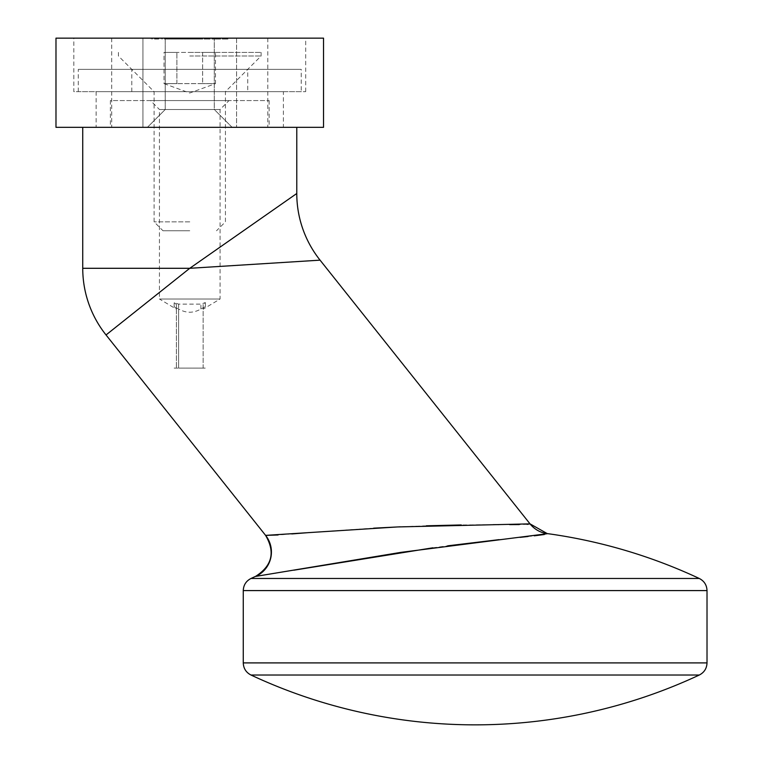 <?xml version="1.0" encoding="UTF-8"?>
<svg xmlns="http://www.w3.org/2000/svg" width="763" height="763" viewBox="0 0 763 763"><rect width="100%" height="100%" fill="white"/><g stroke="black" fill="none" stroke-linecap="round" stroke-linejoin="round"><path stroke-width="0.57" stroke-dasharray="3.81 2.86" d="M283.397 127.335L96.119 127.335L283.397 127.335L283.397 91.655L96.119 91.655L283.397 91.655M73.82 38.15L305.696 38.15L73.82 38.15L73.82 91.655L305.696 91.655L73.82 91.655M198.962 39.047L206.773 39.047L195.051 39.047L202.767 39.047L196.11 39.047L196.101 38.15L179.057 38.15L202.767 38.15L196.11 38.15L196.11 39.047L198.962 39.047L198.962 38.15M180.516 38.15L184.77 38.15L177.96 38.15L180.516 38.15L180.516 39.047L183.254 39.047L183.254 38.15M209.949 38.15L208.89 38.15L209.949 38.15L209.949 39.047L209.949 38.15M195.28 38.15L182.424 38.15L195.28 38.15L195.28 39.047L195.28 38.15M158.828 38.15L151.265 38.15L158.828 38.15L158.828 39.047L158.828 38.15M175.814 39.047L180.306 39.047L172.285 39.047L172.285 38.15L171.227 38.15L180.306 38.15L172.285 38.15L175.767 38.15L172.285 38.15L172.285 39.047L171.227 39.047L171.227 38.15L171.227 39.047L172.285 39.047L172.285 38.15L172.285 39.047L175.814 39.047L175.814 38.15M214.289 38.15L165.237 38.15L214.289 38.15L165.237 38.15L214.289 38.15L214.289 109.5L165.237 109.5L214.289 109.5L165.237 109.5L214.289 109.5L232.124 127.335L147.402 127.335L232.124 127.335L147.402 127.335L232.124 127.335L214.289 109.5L214.289 38.15M142.939 38.15L267.794 38.15L111.722 38.15L142.939 38.15L142.939 127.335L267.794 127.335L111.722 127.335L142.939 127.335L142.939 38.15M323.531 38.15L55.985 38.15L55.985 127.335L323.531 127.335L323.531 38.15M168.814 38.15L161.251 38.15L168.814 38.15L168.814 39.047L168.814 38.15M210.178 38.15L207.307 38.15L210.178 38.15L210.178 39.047L209.482 39.047L209.482 38.15M198.762 38.15L206.773 38.15L198.762 38.15L202.233 38.15L198.762 38.15L198.762 39.047L198.762 38.15M216.482 38.15L211.914 38.15L219.63 38.15L216.482 38.15L216.482 39.047L213.316 39.047L213.316 38.15M191.923 38.15L185.981 38.15L193.239 38.15L191.923 38.15L191.923 39.047L188.394 39.047L188.394 38.15M168.28 38.15L175.69 38.15L168.28 38.15L168.28 39.047L169.958 39.047L169.958 38.15M227.956 38.15L222.205 38.15L227.956 38.15L227.956 39.047L227.956 38.15M236.578 38.15L236.578 127.335L236.578 38.15M183.578 39.047L200.936 39.047L179.057 39.047L180.297 39.047L180.306 38.15L180.297 39.047L183.578 39.047L183.578 38.15M175.776 39.047L175.776 38.15L179.248 38.15L175.776 38.15L175.767 39.047L172.285 39.047L179.248 39.047L175.776 39.047L175.776 38.15M172.285 39.047L172.285 38.15M179.248 39.047L179.248 38.15M164.474 39.047L168.814 39.047L167.755 39.047L167.755 38.15L167.755 39.047L164.474 39.047L164.474 38.15M161.251 39.047L161.251 38.15M162.309 39.047L162.309 38.15L162.309 39.047M162.433 39.047L162.433 38.15M164.655 39.047L164.655 38.15M167.593 39.047L167.593 38.15M167.755 39.047L167.755 38.15M154.488 39.047L158.828 39.047L157.769 39.047L157.769 38.15L157.769 39.047L154.488 39.047L154.488 38.15M151.265 39.047L151.265 38.15M152.323 39.047L152.323 38.15L152.323 39.047M152.447 39.047L152.447 38.15M154.67 39.047L154.67 38.15M157.607 39.047L157.607 38.15M157.769 39.047L157.769 38.15M209.482 39.047L207.307 39.047L207.307 38.15L207.307 39.047L208.366 39.047L208.366 38.15L208.366 39.047L210.178 39.047M194.222 39.047L194.222 38.15M193.029 39.047L193.029 38.15M191.246 39.047L191.246 38.15M188.509 39.047L188.509 38.15M185.342 39.047L185.342 38.15M182.424 39.047L182.424 38.15M183.482 39.047L183.482 38.15L183.482 39.047M185.523 39.047L185.523 38.15M188.318 39.047L188.318 38.15M189.377 39.047L189.377 38.15L189.377 39.047M191.437 39.047L191.437 38.15L191.427 39.047M197.703 39.047L197.703 38.15L197.703 39.047M202.281 39.047L202.281 38.15M206.773 39.047L206.773 38.15M202.243 39.047L202.243 38.15L205.714 38.15L202.243 38.15L202.233 39.047L202.243 38.15M205.714 39.047L205.714 38.15M209.949 39.047L208.89 39.047L208.89 38.15L208.89 39.047L209.949 39.047M213.316 39.047L212.372 39.047L212.372 38.15M212.372 39.047L216.358 39.047L216.358 38.15M216.358 39.047L220.688 39.047L220.688 38.15M220.688 39.047L219.696 39.047L219.696 38.15M219.696 39.047L216.33 39.047L216.33 38.15M216.33 39.047L212.858 39.047L212.858 38.15M212.858 39.047L211.914 39.047L211.914 38.15M211.914 39.047L219.63 39.047L219.63 38.15M219.63 39.047L216.482 39.047M219.525 39.047L212.972 39.047L219.525 39.047L219.525 38.15L212.972 38.15L219.525 38.15M212.972 39.047L212.972 38.15M218.495 39.047L218.495 38.15M216.272 39.047L216.272 38.15M200.345 39.047L200.345 38.15M195.509 39.047L195.509 38.15L195.509 39.047M199.524 39.047L199.524 38.15L199.505 39.047M200.154 39.047L200.154 38.15M195.051 39.047L195.051 38.15M199.172 39.047L199.172 38.15M202.767 39.047L202.767 38.15M201.709 39.047L201.709 38.15M199.105 39.047L199.105 38.15M201.556 39.047L201.556 38.15M188.394 39.047L187.584 39.047L187.584 38.15M187.584 39.047L190.702 39.047L190.702 38.15M190.702 39.047L189.482 39.047L189.482 38.15M189.482 39.047L185.981 39.047L185.981 38.15M185.981 39.047L189.663 39.047L189.663 38.15M189.663 39.047L193.239 39.047L193.239 38.15M193.239 39.047L191.923 39.047M189.606 39.047L192.181 39.047L189.606 39.047L189.606 38.15L187.04 38.15L192.181 38.15L189.606 38.15M187.04 39.047L187.04 38.15M189.701 39.047L189.701 38.15M192.181 39.047L192.181 38.15M183.254 39.047L184.312 39.047L184.312 38.15M184.312 39.047L180.469 39.047L180.469 38.15M180.469 39.047L176.902 39.047L176.902 38.15M176.902 39.047L182.243 39.047L182.243 38.15M182.243 39.047L176.749 39.047L176.749 38.15L176.749 39.047L184.77 39.047L184.77 38.15M184.77 39.047L180.192 39.047L180.192 38.15M180.192 39.047L177.96 39.047L177.96 38.15M177.96 39.047L180.516 39.047M169.958 39.047L167.679 39.047L167.679 38.15M167.679 39.047L168.566 39.047L168.566 38.15M168.566 39.047L171.704 39.047L171.704 38.15M171.704 39.047L175.69 39.047L175.69 38.15M175.69 39.047L173.363 39.047L173.363 38.15M173.363 39.047L175.089 39.047L175.089 38.15M175.089 39.047L171.627 39.047L171.627 38.15L174.632 38.15L168.737 38.15L171.618 38.15L171.646 39.047L168.28 39.047M171.685 39.047L168.737 39.047L174.632 39.047L169.338 39.047L171.685 39.047L171.685 38.15L171.685 39.047M169.338 39.047L169.338 38.15M174.031 39.047L174.031 38.15M168.737 39.047L168.737 38.15M171.618 39.047L171.618 38.15M174.632 39.047L174.632 38.15M191.389 39.047L191.389 38.15L191.389 39.047M179.057 39.047L179.057 38.15L179.057 39.047M188.604 39.047L188.604 38.15L188.604 39.047L190.655 39.047L190.655 38.15L190.655 39.047L188.604 39.047M183.425 39.047L183.425 38.15M181.26 39.047L181.26 38.15L181.26 39.047M196.568 39.047L196.568 38.15M198.733 39.047L198.733 38.15L198.733 39.047M195.719 39.047L195.719 38.15L195.719 39.047M195.214 39.047L195.214 38.15M193.668 39.047L193.668 38.15M191.112 39.047L191.112 38.15M187.488 39.047L187.488 38.15M184.16 39.047L184.16 38.15L184.16 39.047L184.16 38.15L184.16 39.047L192.667 39.047L192.667 38.15L192.667 39.047L184.16 39.047M187.994 39.047L187.994 38.15M189.997 39.047L189.997 38.15M192.352 39.047L192.352 38.15M192.667 39.047L192.667 38.15L192.667 39.047M192.629 39.047L192.629 38.15L192.629 39.047M200.936 39.047L200.936 38.15L200.936 39.047M227.956 39.047L222.205 39.047L222.205 38.15L222.205 39.047L226.897 39.047L226.897 38.15L226.897 39.047L222.205 39.047L222.205 38.15L222.205 39.047L226.897 39.047L226.897 38.15L226.897 39.047L227.956 39.047M301.232 91.655L78.284 91.655L301.232 91.655L301.232 69.366L78.284 69.366L301.232 69.366M247.727 91.655L131.789 91.655L247.727 91.655L247.727 69.366L131.789 69.366L247.727 69.366M215.5 52.418L202.634 52.418L215.5 52.418L215.5 83.634L202.634 83.634L215.5 83.634L189.758 93L164.016 83.634L176.882 83.634L164.016 83.634L164.016 52.418L176.882 52.418L164.016 52.418M202.634 83.634L176.882 83.634L202.634 83.634L202.634 52.418L176.882 52.418L202.634 52.418L202.634 83.634M189.758 52.418L261.108 52.418L189.758 52.418M189.758 55.985L261.108 55.985L189.758 55.985M189.758 91.655L225.428 91.655L189.758 91.655M189.758 221.861L154.088 221.861L189.758 221.861M189.758 230.779L163.005 230.779L189.758 230.779M176.882 83.634L176.882 52.418L176.882 83.634M106.038 334.957A107.02 107.02 0 0 1 82.738 268.299A107.02 107.02 0 0 0 106.038 334.957L189.758 268.299L320.069 260.154A107.02 107.02 0 0 1 296.778 193.497L189.758 268.299L82.738 268.299L82.738 127.335L296.778 127.335L296.778 193.497A107.02 107.02 0 0 0 320.069 260.154M527.119 524.372L519.231 524.572M509.646 524.62L498.935 524.639M493.413 524.658L461.281 524.954M426.374 525.802L400.241 526.813M373.689 528.168L308.843 532.603M291.809 533.938L278.037 534.977M296.778 127.335L82.738 127.335M265.534 535.292L265.6 535.378A26.753 26.753 141.5 0 1 255.767 576.389L294.032 570.171M544.286 534.529L547.309 533.699A26.753 26.743 -38.5 0 1 530.027 523.866L529.923 523.742M110.387 127.335L269.129 127.335L110.387 127.335L110.387 100.573L269.129 100.573L110.387 100.573M250.979 675.026L699.299 675.026M432.793 547.815L447.662 545.831M499.107 539.641L520.013 537.371M528.044 536.503L534.281 535.817M699.299 578.478L250.979 578.478M150.521 100.573L228.995 100.573L150.521 100.573L159.438 109.5L220.078 109.5L159.438 109.5L159.438 299.01L220.078 299.01L159.438 299.01L176.387 309.187L176.387 308.462L174.155 306.678L178.609 308.977C186.077 313.297 193.516 313.297 200.907 308.977L205.361 306.678L203.139 308.462L203.139 309.187L220.078 299.01L220.078 109.5L228.995 100.573M203.139 304.466L203.139 368.119L205.361 368.119L203.139 368.119L203.139 304.466L205.361 302.577L200.907 304.132L178.609 304.132L174.155 302.577L176.387 304.466L176.387 368.119L174.155 368.119L178.609 368.119L174.155 368.119L176.387 368.119L176.387 304.466M178.609 304.132L178.609 368.119L205.361 368.119L178.609 368.119L178.609 308.977M200.907 308.977L200.907 304.132M179.286 39.047L179.286 38.15M185.943 39.047L185.943 38.15M200.545 39.047L200.545 38.15M707.015 662.904L243.263 662.904M243.263 590.591L707.015 590.591M96.119 91.655L96.119 127.335M111.722 38.15L111.722 127.335M267.794 38.15L267.794 127.335M165.237 38.15L165.237 109.5L147.402 127.335L165.237 109.5L165.237 38.15M305.696 91.655L305.696 38.15M78.284 91.655L78.284 69.366M131.789 91.655L131.789 69.366M118.418 52.418L118.418 55.985L154.088 91.655L154.088 221.861L163.005 230.779M261.108 52.418L261.108 55.985L225.428 91.655L225.428 221.861L216.511 230.779M269.129 100.573L269.129 127.335M174.155 306.678L174.155 302.577M205.361 306.678L205.361 302.577"/><path stroke-width="1.14" d="M55.985 38.15L323.531 38.15L323.531 127.335L55.985 127.335L55.985 38.15M296.778 127.335L296.778 193.497A107.02 107.02 0 0 0 320.069 260.154L530.027 523.866L527.119 524.372M82.738 127.335L82.738 268.299L189.758 268.299L106.038 334.957L265.6 535.378L397.428 526.947L530.027 523.866L320.069 260.154L189.758 268.299L296.778 193.497M82.738 268.299A107.02 107.02 0 0 0 106.038 334.957L265.534 535.292C275.453 552.126 272.181 565.793 255.7 576.303A529.15 529.15 0 0 0 250.979 578.478L699.299 578.478C704.22 581.024 706.786 585.068 707.015 590.591L243.263 590.591C243.492 585.068 246.067 581.024 250.979 578.478M519.231 524.572L509.646 524.62M498.935 524.639L493.413 524.658M461.281 524.954L426.374 525.802M400.241 526.813L373.689 528.168M308.843 532.603L291.809 533.938M278.037 534.977L265.6 535.378A26.753 26.753 141.5 0 1 255.767 576.389L255.7 576.303M699.299 578.478A529.15 529.15 0 0 0 547.214 533.585L530.027 523.866A26.753 26.743 -38.5 0 0 547.309 533.699L401.033 552.345L255.767 576.389M250.979 675.026A529.15 529.15 0 0 0 699.299 675.026L250.979 675.026C246.067 672.47 243.492 668.436 243.263 662.904L243.263 590.591M294.032 570.171L432.793 547.815M447.662 545.831L499.107 539.641M520.013 537.371L528.044 536.503M534.281 535.817L544.286 534.529M243.263 662.904L707.015 662.904L707.015 590.591M699.299 675.026C704.22 672.47 706.786 668.436 707.015 662.904"/></g></svg>
